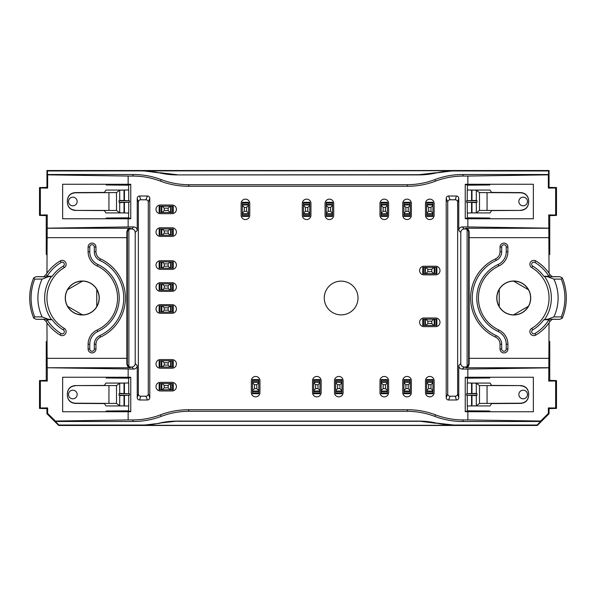 <?xml version="1.0" encoding="UTF-8"?>
<svg xmlns="http://www.w3.org/2000/svg" width="596" height="596" viewBox="0 0 596 596"><rect width="100%" height="100%" fill="white"/><g stroke="black" fill="none" stroke-linecap="round" stroke-linejoin="round"><path stroke-width="0.89" d="M132.707 176.066L133.355 174.509A78.486 78.456 112.5 0 1 161.173 179.605L160.525 181.169A78.486 78.456 112.5 0 0 132.707 176.066L128.147 176.066L128.147 184.246L130.755 184.268L130.755 218.739L128.147 218.762L128.147 226.934L133.705 226.934A3.531 3.531 135 0 1 137.236 230.466L137.236 198.371A2.362 2.354 -106.7 0 1 139.583 196.01L147.435 196.01A2.362 2.354 -68.2 0 1 149.782 198.364L149.782 397.636A2.362 2.354 68.2 0 1 147.435 399.99L139.583 399.99A2.362 2.354 106.7 0 1 137.236 397.629L137.236 365.534A3.531 3.531 -135 0 1 133.705 369.066L131.679 367.039L130.897 367.039A3.531 3.531 135 0 1 128.878 366.406A3.531 3.531 -45 0 1 127.365 363.508L126.851 364.022C127.253 366.473 128.364 367.717 130.189 367.739L47.188 367.739L46.95 322.808A43.15 43.15 0 0 1 46.086 321.535L43.843 319.329L36.162 319.329L48.045 319.173L42.122 316.908L34.71 316.893A51.159 51.159 0 0 1 34.71 279.107L42.122 279.092L48.045 276.827L36.162 276.671L33.696 277.87A52.552 52.552 0 0 0 30.836 287.138L30.768 287.406A52.567 52.567 0 0 0 30.768 308.594L30.836 308.862A52.552 52.552 0 0 0 33.704 318.13L36.162 319.329M131.679 367.039A3.531 3.531 45 0 0 135.21 363.508L135.21 232.492A3.531 3.531 -45 0 0 131.679 228.961L130.189 228.261C128.364 228.283 127.253 229.527 126.851 231.978L126.851 364.022M128.878 366.406L128.878 229.594A3.531 3.531 -135 0 1 130.897 228.961M467.122 366.406L467.122 229.594A3.531 3.531 -45 0 0 465.103 228.961L464.321 228.961A3.531 3.531 -135 0 0 460.79 232.492L460.79 363.508A3.531 3.531 135 0 0 464.321 367.039L465.103 367.039A3.531 3.531 45 0 0 467.122 366.406A3.531 3.531 -135 0 0 468.635 363.508L469.149 364.022C468.747 366.473 467.637 367.717 465.811 367.739L548.812 367.739L549.05 322.808A43.15 43.15 0 0 0 549.914 321.535L552.157 319.329L559.838 319.329L547.955 319.173L553.878 316.908L561.29 316.893A51.159 51.159 0 0 0 561.29 279.107L553.878 279.092L547.955 276.827L559.838 276.671L562.304 277.87A52.552 52.552 0 0 1 565.164 287.138L565.231 287.406A52.567 52.567 0 0 1 565.231 308.594L565.164 308.862A52.552 52.552 0 0 1 562.296 318.13L559.838 319.329M411.367 392.533L411.367 380.769A4.314 4.314 0 0 0 407.053 376.456A4.314 4.314 0 0 0 402.732 380.769L402.732 392.533A4.314 4.314 0 0 0 407.053 396.854A4.314 4.314 0 0 0 411.367 392.533M343.11 392.533L343.11 380.769A4.314 4.314 0 0 0 338.796 376.456A4.314 4.314 0 0 0 334.483 380.769L334.483 392.533A4.314 4.314 0 0 0 338.796 396.854A4.314 4.314 0 0 0 343.11 392.533M259.953 392.533L259.953 380.769A4.314 4.314 0 0 0 255.632 376.456A4.314 4.314 0 0 0 251.318 380.769L251.318 392.533A4.314 4.314 0 0 0 255.632 396.854A4.314 4.314 0 0 0 259.953 392.533M172.08 382.334L160.317 382.334A4.314 4.314 0 0 0 156.003 386.655A4.314 4.314 0 0 0 160.317 390.969L172.08 390.969A4.314 4.314 0 0 0 176.401 386.655A4.314 4.314 0 0 0 172.08 382.334M172.08 359.589L160.317 359.589A4.314 4.314 0 0 0 156.003 363.903A4.314 4.314 0 0 0 160.317 368.216L172.08 368.216A4.314 4.314 0 0 0 176.401 363.903A4.314 4.314 0 0 0 172.08 359.589M172.08 282.705L160.317 282.705A4.314 4.314 0 0 0 156.003 287.019A4.314 4.314 0 0 0 160.317 291.332L172.08 291.332A4.314 4.314 0 0 0 176.401 287.019A4.314 4.314 0 0 0 172.08 282.705M172.08 227.784L160.317 227.784A4.314 4.314 0 0 0 156.003 232.097A4.314 4.314 0 0 0 160.317 236.411L172.08 236.411A4.314 4.314 0 0 0 176.401 232.097A4.314 4.314 0 0 0 172.08 227.784M172.08 205.031L160.317 205.031A4.314 4.314 0 0 0 156.003 209.345A4.314 4.314 0 0 0 160.317 213.666L172.08 213.666A4.314 4.314 0 0 0 176.401 209.345A4.314 4.314 0 0 0 172.08 205.031M249.754 215.23L249.754 203.467A4.314 4.314 0 0 0 245.433 199.146A4.314 4.314 0 0 0 241.119 203.467L241.119 215.23A4.314 4.314 0 0 0 245.433 219.544A4.314 4.314 0 0 0 249.754 215.23M310.948 215.23L310.948 203.467A4.314 4.314 0 0 0 306.627 199.146A4.314 4.314 0 0 0 302.314 203.467L302.314 215.23A4.314 4.314 0 0 0 306.627 219.544A4.314 4.314 0 0 0 310.948 215.23M333.693 215.23L333.693 203.467A4.314 4.314 0 0 0 329.379 199.146A4.314 4.314 0 0 0 325.066 203.467L325.066 215.23A4.314 4.314 0 0 0 329.379 219.544A4.314 4.314 0 0 0 333.693 215.23M388.614 215.23L388.614 203.467A4.314 4.314 0 0 0 384.301 199.146A4.314 4.314 0 0 0 379.98 203.467L379.98 215.23A4.314 4.314 0 0 0 384.301 219.544A4.314 4.314 0 0 0 388.614 215.23M411.367 215.23L411.367 203.467A4.314 4.314 0 0 0 407.053 199.146A4.314 4.314 0 0 0 402.732 203.467L402.732 215.23A4.314 4.314 0 0 0 407.053 219.544A4.314 4.314 0 0 0 411.367 215.23M434.119 215.23L434.119 203.467A4.314 4.314 0 0 0 429.798 199.146A4.314 4.314 0 0 0 425.484 203.467L425.484 215.23A4.314 4.314 0 0 0 429.798 219.544A4.314 4.314 0 0 0 434.119 215.23M435.683 266.226L423.92 266.226A4.314 4.314 0 0 0 419.599 270.539A4.314 4.314 0 0 0 423.92 274.853L435.683 274.853A4.314 4.314 0 0 0 439.997 270.539A4.314 4.314 0 0 0 435.683 266.226M435.683 318.003L423.92 318.003A4.314 4.314 0 0 0 419.599 322.317A4.314 4.314 0 0 0 423.92 326.638L435.683 326.638A4.314 4.314 0 0 0 439.997 322.317A4.314 4.314 0 0 0 435.683 318.003M172.08 260.735L160.317 260.735A4.314 4.314 0 0 0 156.003 265.049A4.314 4.314 0 0 0 160.317 269.362L172.08 269.362A4.314 4.314 0 0 0 176.401 265.049A4.314 4.314 0 0 0 172.08 260.735M172.08 304.668L160.317 304.668A4.314 4.314 0 0 0 156.003 308.981A4.314 4.314 0 0 0 160.317 313.295L172.08 313.295A4.314 4.314 0 0 0 176.401 308.981A4.314 4.314 0 0 0 172.08 304.668M321.147 392.533L321.147 380.769A4.314 4.314 0 0 0 316.826 376.456A4.314 4.314 0 0 0 312.513 380.769L312.513 392.533A4.314 4.314 0 0 0 316.826 396.854A4.314 4.314 0 0 0 321.147 392.533M388.614 392.533L388.614 380.769A4.314 4.314 0 0 0 384.301 376.456A4.314 4.314 0 0 0 379.98 380.769L379.98 392.533A4.314 4.314 0 0 0 384.301 396.854A4.314 4.314 0 0 0 388.614 392.533M434.119 392.533L434.119 380.769A4.314 4.314 0 0 0 429.798 376.456A4.314 4.314 0 0 0 425.484 380.769L425.484 392.533A4.314 4.314 0 0 0 429.798 396.854A4.314 4.314 0 0 0 434.119 392.533M527.475 394.5A4.314 4.314 0 0 0 521.001 390.76A4.314 4.314 0 0 0 521.001 398.232A4.314 4.314 0 0 0 527.475 394.5M527.475 201.5A4.314 4.314 0 0 1 521.001 205.24A4.314 4.314 0 0 1 521.001 197.768A4.314 4.314 0 0 1 527.475 201.5M501.69 344.22A9.499 9.499 0 0 0 496.207 335.608A41.497 41.497 0 0 1 496.207 260.392A9.499 9.499 0 0 0 501.69 251.78L501.69 247.005A2.272 2.272 0 0 1 503.963 244.732A2.272 2.272 0 0 1 506.235 247.005L506.235 251.78A14.043 14.043 0 0 1 498.129 264.505A36.952 36.952 0 0 0 498.129 331.495A14.043 14.043 0 0 1 506.235 344.22L506.235 348.995A2.272 2.272 0 0 1 503.963 351.267A2.272 2.272 0 0 1 501.69 348.995L501.69 344.22L500.037 344.22A7.845 7.845 0 0 0 495.507 337.105A43.15 43.15 0 0 1 495.507 258.895A7.845 7.845 0 0 0 500.037 251.78L500.037 247.005A3.926 3.926 0 0 1 503.963 243.086A3.926 3.926 0 0 1 507.889 247.005L507.889 251.78A15.69 15.69 0 0 1 498.822 266.002A35.306 35.306 0 0 0 498.822 329.998A15.69 15.69 0 0 1 507.889 344.22L507.889 348.995A3.926 3.926 0 0 1 503.963 352.914A3.926 3.926 0 0 1 500.037 348.995L500.037 344.22M528.652 395.334C528.175 400.095 525.56 402.71 520.807 403.194L479.489 403.418L476.293 405.816L471.98 405.928L490.046 405.928L491.611 403.581L520.807 403.41C525.56 402.926 528.175 400.303 528.652 395.543L528.652 393.457C528.175 388.696 525.56 386.074 520.807 385.582L491.611 385.418L490.046 383.072L471.98 383.072L476.293 383.176L479.489 385.575L520.807 385.582M528.652 200.666C528.175 195.905 525.56 193.29 520.807 192.806L479.489 192.583L476.293 190.184L471.98 190.072L490.046 190.072L491.611 192.419L520.807 192.59C525.56 193.074 528.175 195.697 528.652 200.457L528.652 202.543C528.175 207.304 525.56 209.926 520.807 210.418L491.611 210.582L490.046 212.928L471.98 212.928L476.293 212.824L479.489 210.425L520.807 210.418M499.232 306.597L499.232 289.403C496.095 295.132 496.095 300.868 499.232 306.597A16.867 16.867 0 0 0 513.558 314.867C520.092 314.718 525.054 311.85 528.443 306.269L513.558 314.867M528.443 306.269A16.867 16.867 0 0 0 528.443 289.731C525.054 284.15 520.092 281.282 513.558 281.133A16.867 16.867 0 0 0 499.232 289.403M528.443 289.731L513.558 281.133M543.805 319.739A37.101 37.101 0 0 1 532.705 329.886A2.131 2.131 0 0 0 531.967 332.806A2.131 2.131 0 0 0 534.88 333.544A41.355 41.355 0 0 0 548.923 319.739L543.805 319.739L547.955 319.173M562.289 318.137L561.29 316.893M561.29 279.107L562.289 277.863M547.955 276.827L543.805 276.261A37.101 37.101 0 0 0 532.705 266.114L531.788 267.656A3.926 3.926 0 0 1 530.425 262.277A3.926 3.926 0 0 1 535.804 260.914A43.15 43.15 0 0 1 549.05 273.191L548.812 228.261L465.811 228.261C467.637 228.283 468.747 229.527 469.149 231.978L469.149 364.022M543.805 276.261L548.923 276.261A41.355 41.355 0 0 0 534.88 262.456A2.131 2.131 0 0 0 531.967 263.194A2.131 2.131 0 0 0 532.705 266.114M534.88 333.544L535.804 335.086A3.926 3.926 0 0 1 530.425 333.723A3.926 3.926 0 0 1 531.788 328.344A35.306 35.306 0 0 0 531.788 267.656M476.971 395.26L466.579 395.26L476.293 395.602L476.971 395.26L476.971 393.733L476.293 393.39L466.579 393.733L476.971 393.733M528.652 393.658C528.175 388.897 525.56 386.282 520.807 385.806M528.652 202.342C528.175 207.103 525.56 209.718 520.807 210.194M476.293 202.61L466.579 202.268L476.971 202.268L476.293 202.61L476.293 212.824M476.971 200.74L466.579 200.74L476.293 200.398L476.971 200.74L476.971 202.268M496.759 298A16.986 16.986 0 0 1 528.548 289.671A16.986 16.986 0 0 1 518.051 314.427A16.986 16.986 0 0 1 496.759 298M549.05 408.618L549.05 413.721L548.357 413.43L548.357 407.925L549.05 408.618L556.485 408.416L556.485 380.583L549.75 380.375L548.715 381.067L548.812 367.739M535.804 335.086A43.15 43.15 0 0 0 549.05 322.808M548.923 319.739L549.914 321.535M559.838 276.671L552.157 276.671L549.914 274.465L548.923 276.261M549.914 274.465A43.15 43.15 0 0 0 549.05 273.191M467.853 184.246L533.36 184.246L533.36 218.762L489.815 218.762L489.815 218.024L467.398 217.831L465.245 218.739L465.245 184.268L467.853 184.246L467.853 176.066L548.357 174.844L548.357 188.075L549.05 187.382L556.485 187.584L556.485 215.417L549.75 215.625L548.715 214.933L548.812 228.261M489.815 184.246L489.815 184.984L467.398 185.177L467.398 189.99M466.579 202.268L466.579 200.74M556.485 187.584L555.658 188.001L555.658 215.007L556.485 215.417M489.815 377.238L465.245 377.261L467.398 378.169L489.815 377.976L489.815 377.238L533.36 377.238L533.36 411.754L489.815 411.754L489.815 411.017L467.398 410.823L467.398 406.01M466.579 393.733L466.579 395.26M556.485 408.416L555.658 407.999L555.658 380.993L556.485 380.583M467.257 395.602L467.257 406.032L471.98 405.928L471.98 395.677M471.98 393.323L471.98 383.072L467.257 382.96L467.257 393.39M455.284 396.213L450.069 396.213A2.362 2.354 111.8 0 1 447.723 393.859L447.723 202.141A2.362 2.354 -111.8 0 1 450.069 199.787L455.284 199.787A2.362 2.354 -73.3 0 1 457.639 202.141L457.639 393.859A2.362 2.354 73.3 0 1 455.284 396.213L456.417 399.99L448.565 399.99L450.069 396.213M467.122 229.594A3.531 3.531 135 0 1 468.635 232.492L468.635 363.508M471.98 202.677L471.98 212.928L467.257 213.04L467.257 202.61M471.98 200.323L471.98 190.072L467.257 189.968L467.257 200.398M548.357 407.925L555.658 407.999M555.658 380.993L548.715 381.067M549.75 380.375L549.75 341.612L549.05 341.15M549.75 215.625L549.75 254.388L549.05 254.85M555.658 215.007L548.715 214.933M548.357 188.075L555.658 188.001M465.245 184.268L467.398 185.177M467.398 213.018L467.398 217.831M465.245 218.739L467.853 218.762L467.853 226.934L548.715 228.164M489.815 218.762L467.853 218.762M467.853 226.934L462.295 226.934A3.531 3.531 45 0 0 458.764 230.466L458.764 198.371A2.362 2.354 -73.3 0 0 456.417 196.01L455.284 199.787M448.565 399.99A2.362 2.354 111.8 0 1 446.218 397.636L446.218 198.364A2.362 2.354 -111.8 0 1 448.565 196.01L456.417 196.01M456.417 399.99A2.362 2.354 73.3 0 0 458.764 397.629L457.639 393.859M467.398 382.982L467.398 378.169M465.245 377.261L465.245 411.732L467.398 410.823M465.245 411.732L489.815 411.754M467.853 411.754L467.853 419.934L540.639 421.037L548.357 413.43M467.853 377.238L467.853 369.066L548.715 367.836M458.764 397.629L458.764 365.534A3.531 3.531 -45 0 0 462.295 369.066L467.853 369.066M467.853 176.066L463.293 176.066L462.645 174.509A78.486 78.456 67.5 0 0 434.827 179.605L435.475 181.169A78.486 78.456 67.5 0 1 407.657 186.265L188.343 186.265L188.992 184.708A78.486 78.456 112.5 0 1 161.173 179.605M160.525 181.169A78.486 78.456 112.5 0 0 188.343 186.265M133.705 369.066L47.188 367.739M407.008 411.292A78.486 78.456 -67.5 0 1 434.827 416.395L435.475 414.831A78.486 78.456 -67.5 0 0 407.657 409.735L407.008 411.292L188.992 411.292A78.486 78.456 -112.5 0 0 161.173 416.395L160.525 414.831A78.486 78.456 -112.5 0 1 132.707 419.934L128.147 419.934L128.147 411.754L130.755 411.732L130.755 377.261L128.147 377.238L128.147 369.066M160.525 414.831A78.486 78.456 -112.5 0 1 188.343 409.735L188.992 411.292M407.657 409.735L188.343 409.735M435.475 414.831A78.486 78.456 -67.5 0 0 463.293 419.934L462.645 421.491A78.486 78.456 -67.5 0 1 434.827 416.395M467.853 419.934L463.293 419.934M435.475 181.169A78.486 78.456 67.5 0 1 463.293 176.066M358.017 298A16.867 16.867 0 0 0 332.717 283.391A16.867 16.867 0 0 0 332.717 312.609A16.867 16.867 0 0 0 358.017 298M549.05 413.721L537.279 425.484L58.721 425.484L58.915 425.022L142.302 425.022A78.463 78.456 -112.5 0 0 159.735 423.056A78.463 78.456 -112.5 0 1 177.161 421.096L159.735 423.056M46.95 413.721L47.643 413.43L47.643 407.925L46.95 408.618L46.95 413.721L58.721 425.484M46.95 408.618L39.515 408.416L39.515 380.583L46.25 380.375L47.285 381.067L47.285 367.836M46.95 341.15L46.25 341.612L46.25 380.375M46.95 254.85L46.25 254.388L46.25 215.625L47.285 214.933L46.95 273.191A43.15 43.15 0 0 1 60.196 260.914A3.926 3.926 0 0 1 65.575 262.277A3.926 3.926 0 0 1 64.212 267.656A35.306 35.306 0 0 0 64.212 328.344A3.926 3.926 0 0 1 65.575 333.723A3.926 3.926 0 0 1 60.196 335.086A43.15 43.15 0 0 1 46.95 322.808M128.147 176.066L47.643 174.844L47.643 188.075L46.95 187.382L39.515 187.584L39.515 215.417L46.25 215.625M46.95 187.382L46.95 170.516L549.05 170.516L549.05 187.382M462.645 174.509L548.581 174.509L548.581 170.977L549.05 170.516M407.657 186.265L407.008 184.708A78.486 78.456 67.5 0 0 434.827 179.605M407.008 184.708L188.992 184.708M548.581 170.977L453.698 170.977A78.463 78.456 -112.5 0 0 436.265 172.944L453.586 170.709L47.419 170.977L46.95 170.516M436.265 172.944A78.463 78.456 -112.5 0 1 418.839 174.904L177.161 174.904A78.463 78.456 -67.5 0 1 159.735 172.944A78.463 78.456 -67.5 0 0 142.302 170.977M436.175 172.713L418.757 174.717L177.161 174.904M159.735 172.944L142.414 170.709M159.825 172.713L177.243 174.717M133.355 174.509L47.419 174.509L47.419 170.977M462.645 421.491L540.617 421.491L540.639 421.037M537.279 425.484L537.085 425.022L540.617 421.491M177.161 421.096L418.839 421.096A78.463 78.456 -67.5 0 1 436.265 423.056A78.463 78.456 -67.5 0 0 453.698 425.022L436.265 423.056M418.839 421.096L436.175 423.287M453.586 425.291L142.414 425.291L159.825 423.287M537.085 425.022L453.698 425.022M418.757 421.283L177.243 421.283M132.707 419.934L133.355 421.491A78.486 78.456 -112.5 0 0 161.173 416.395M133.355 421.491L55.383 421.491L55.361 421.037L128.147 419.934M58.915 425.022L55.383 421.491M68.525 201.5A4.314 4.314 0 0 0 74.999 205.24A4.314 4.314 0 0 0 74.999 197.768A4.314 4.314 0 0 0 68.525 201.5M68.525 394.5A4.314 4.314 0 0 1 74.999 390.76A4.314 4.314 0 0 1 74.999 398.232A4.314 4.314 0 0 1 68.525 394.5M94.31 344.22A9.499 9.499 0 0 1 99.793 335.608A41.497 41.497 0 0 0 99.793 260.392A9.499 9.499 0 0 1 94.31 251.78L94.31 247.005A2.272 2.272 0 0 0 92.037 244.732A2.272 2.272 0 0 0 89.765 247.005L89.765 251.78A14.043 14.043 0 0 0 97.871 264.505A36.952 36.952 0 0 1 97.871 331.495A14.043 14.043 0 0 0 89.765 344.22L89.765 348.995A2.272 2.272 0 0 0 92.037 351.267A2.272 2.272 0 0 0 94.31 348.995L94.31 344.22L95.963 344.22A7.845 7.845 0 0 1 100.493 337.105A43.15 43.15 0 0 0 100.493 258.895A7.845 7.845 0 0 1 95.963 251.78L95.963 247.005A3.926 3.926 0 0 0 92.037 243.086A3.926 3.926 0 0 0 88.111 247.005L88.111 251.78A15.69 15.69 0 0 0 97.178 266.002A35.306 35.306 0 0 1 97.178 329.998A15.69 15.69 0 0 0 88.111 344.22L88.111 348.995A3.926 3.926 0 0 0 92.037 352.914A3.926 3.926 0 0 0 95.963 348.995L95.963 344.22M67.348 200.666C67.825 195.905 70.44 193.29 75.193 192.806L116.511 192.583L119.707 190.184L124.02 190.072L105.954 190.072L104.389 192.419L75.193 192.59C70.44 193.074 67.825 195.697 67.348 200.457L67.348 202.543C67.825 207.304 70.44 209.926 75.193 210.418L104.389 210.582L105.954 212.928L124.02 212.928L119.707 212.824L116.511 210.425L75.193 210.418M67.348 395.334C67.825 400.095 70.44 402.71 75.193 403.194L116.511 403.418L119.707 405.816L124.02 405.928L105.954 405.928L104.389 403.581L75.193 403.41C70.44 402.926 67.825 400.303 67.348 395.543L67.348 393.457C67.825 388.696 70.44 386.074 75.193 385.582L104.389 385.418L105.954 383.072L124.02 383.072L119.707 383.176L116.511 385.575L75.193 385.582M48.045 276.827L52.195 276.261A37.101 37.101 0 0 1 63.295 266.114L64.212 267.656M52.195 276.261L47.077 276.261A41.355 41.355 0 0 1 61.12 262.456A2.131 2.131 0 0 1 64.033 263.194A2.131 2.131 0 0 1 63.295 266.114M34.71 279.107L33.711 277.863M33.711 318.137L34.71 316.893M52.195 319.739A37.101 37.101 0 0 0 63.295 329.886A2.131 2.131 0 0 1 64.033 332.806A2.131 2.131 0 0 1 61.12 333.544A41.355 41.355 0 0 1 47.077 319.739L52.195 319.739L48.045 319.173M82.442 314.867C75.908 314.718 70.946 311.85 67.557 306.269L82.442 314.867A16.867 16.867 0 0 0 96.768 306.597L96.768 289.403C99.904 295.132 99.904 300.868 96.768 306.597M67.557 306.269A16.867 16.867 0 0 1 67.557 289.731C70.946 284.15 75.908 281.282 82.442 281.133A16.867 16.867 0 0 1 96.768 289.403M67.557 289.731L82.442 281.133M119.029 200.74L129.421 200.74L119.707 200.398L119.029 200.74L119.029 202.268L119.707 202.61L129.421 202.268L119.029 202.268M67.348 202.342C67.825 207.103 70.44 209.718 75.193 210.194M67.348 393.658C67.825 388.897 70.44 386.282 75.193 385.806M119.707 393.39L129.421 393.733L119.029 393.733L119.707 393.39L119.707 383.176M119.029 395.26L129.421 395.26L119.707 395.602L119.029 395.26L119.029 393.733M36.162 276.671L43.843 276.671L46.086 274.465L47.077 276.261M46.086 274.465A43.15 43.15 0 0 1 46.95 273.191M47.077 319.739L46.086 321.535M99.241 298A16.986 16.986 0 0 0 77.949 281.573A16.986 16.986 0 0 0 67.452 306.329A16.986 16.986 0 0 0 99.241 298M130.755 377.261L128.602 378.169L106.185 377.976L106.185 377.238L62.64 377.238L62.64 411.754L106.185 411.754L106.185 411.017L128.602 410.823L128.602 406.01M129.421 393.733L129.421 395.26M39.515 408.416L40.342 407.999L40.342 380.993L39.515 380.583M130.755 218.739L128.602 217.831L106.185 218.024L106.185 218.762L62.64 218.762L62.64 184.246L106.185 184.246L106.185 184.984L128.602 185.177L128.602 189.99M129.421 202.268L129.421 200.74M39.515 187.584L40.342 188.001L40.342 215.007L39.515 215.417M128.743 200.398L128.743 189.968L124.02 190.072L124.02 200.323M124.02 202.677L124.02 212.928L128.743 213.04L128.743 202.61M140.716 396.213L145.931 396.213A2.362 2.354 68.2 0 0 148.277 393.859L148.277 202.141A2.362 2.354 -68.2 0 0 145.931 199.787L140.716 199.787A2.362 2.354 -106.7 0 0 138.361 202.141L138.361 393.859A2.362 2.354 106.7 0 0 140.716 396.213L139.583 399.99M128.878 229.594A3.531 3.531 45 0 0 127.365 232.492L127.365 363.508M124.02 393.323L124.02 383.072L128.743 382.96L128.743 393.39M124.02 395.677L124.02 405.928L128.743 406.032L128.743 395.602M47.643 188.075L40.342 188.001M40.342 215.007L47.285 214.933M40.342 380.993L47.285 381.067M47.643 407.925L40.342 407.999M128.147 411.754L106.185 411.754M130.755 411.732L128.602 410.823M128.602 382.982L128.602 378.169M106.185 377.238L128.147 377.238M47.643 413.43L55.361 421.037M106.185 218.762L128.147 218.762M128.602 213.018L128.602 217.831M130.755 184.268L128.602 185.177M128.147 184.246L106.185 184.246M128.147 226.934L47.285 228.164M305.45 207.386L305.45 211.312L307.804 211.312L307.804 207.386L305.45 207.386L303.491 205.426L303.491 213.271L305.45 211.312M303.491 216.408L303.491 215.625L309.771 215.625L309.771 216.408L303.491 216.408M309.771 215.625L309.771 213.271L307.804 211.312M309.771 213.74L303.491 213.74L303.491 215.625M303.491 213.74L303.491 213.271M307.804 207.386L309.771 205.426L309.771 213.271M303.491 205.426L303.491 204.957L309.771 204.957L309.771 205.426M303.491 204.957L303.491 204.398L309.771 204.398L309.771 204.957M309.771 204.398L309.771 202.29L303.491 202.29L303.491 204.398M164.235 210.522L168.161 210.522L168.161 208.168L164.235 208.168L164.235 210.522L162.276 212.489L170.121 212.489L168.161 210.522M173.257 212.489L172.475 212.489L172.475 206.209L173.257 206.209L173.257 212.489M172.475 206.209L170.121 206.209L168.161 208.168M170.59 206.209L170.59 212.489L172.475 212.489M170.59 212.489L170.121 212.489M164.235 208.168L162.276 206.209L170.121 206.209M162.276 212.489L161.807 212.489L161.807 206.209L162.276 206.209M161.807 212.489L161.248 212.489L161.248 206.209L161.807 206.209M161.248 206.209L159.139 206.209L159.139 212.489L161.248 212.489M164.235 266.226L168.161 266.226L168.161 263.872L164.235 263.872L164.235 266.226L162.276 268.185L170.121 268.185L168.161 266.226M173.257 268.185L172.475 268.185L172.475 261.912L173.257 261.912L173.257 268.185M172.475 261.912L170.121 261.912L168.161 263.872M170.59 261.912L170.59 268.185L172.475 268.185M170.59 268.185L170.121 268.185M164.235 263.872L162.276 261.912L170.121 261.912M162.276 268.185L161.807 268.185L161.807 261.912L162.276 261.912M161.807 268.185L161.248 268.185L161.248 261.912L161.807 261.912M161.248 261.912L159.139 261.912L159.139 268.185L161.248 268.185M164.235 310.158L168.161 310.158L168.161 307.804L164.235 307.804L164.235 310.158L162.276 312.125L170.121 312.125L168.161 310.158M173.257 312.125L172.475 312.125L172.475 305.845L173.257 305.845L173.257 312.125M172.475 305.845L170.121 305.845L168.161 307.804M170.59 305.845L170.59 312.125L172.475 312.125M170.59 312.125L170.121 312.125M164.235 307.804L162.276 305.845L170.121 305.845M162.276 312.125L161.807 312.125L161.807 305.845L162.276 305.845M161.807 312.125L161.248 312.125L161.248 305.845L161.807 305.845M161.248 305.845L159.139 305.845L159.139 312.125L161.248 312.125M164.235 387.832L168.161 387.832L168.161 385.478L164.235 385.478L164.235 387.832L162.276 389.791L170.121 389.791L168.161 387.832M173.257 389.791L172.475 389.791L172.475 383.511L173.257 383.511L173.257 389.791M172.475 383.511L170.121 383.511L168.161 385.478M170.59 383.511L170.59 389.791L172.475 389.791M170.59 389.791L170.121 389.791M164.235 385.478L162.276 383.511L170.121 383.511M162.276 389.791L161.807 389.791L161.807 383.511L162.276 383.511M161.807 389.791L161.248 389.791L161.248 383.511L161.807 383.511M161.248 383.511L159.139 383.511L159.139 389.791L161.248 389.791M315.649 384.688L315.649 388.614L318.003 388.614L318.003 384.688L315.649 384.688L313.69 382.729L313.69 390.574L315.649 388.614M313.69 393.71L313.69 392.928L319.97 392.928L319.97 393.71L313.69 393.71M319.97 392.928L319.97 390.574L318.003 388.614M319.97 391.043L313.69 391.043L313.69 392.928M313.69 391.043L313.69 390.574M318.003 384.688L319.97 382.729L319.97 390.574M313.69 382.729L313.69 382.26L319.97 382.26L319.97 382.729M313.69 382.26L313.69 381.701L319.97 381.701L319.97 382.26M319.97 381.701L319.97 379.592L313.69 379.592L313.69 381.701M383.124 384.688L383.124 388.614L385.478 388.614L385.478 384.688L383.124 384.688L381.157 382.729L381.157 390.574L383.124 388.614M381.157 393.71L381.157 392.928L387.437 392.928L387.437 393.71L381.157 393.71M387.437 392.928L387.437 390.574L385.478 388.614M387.437 391.043L381.157 391.043L381.157 392.928M381.157 391.043L381.157 390.574M385.478 384.688L387.437 382.729L387.437 390.574M381.157 382.729L381.157 382.26L387.437 382.26L387.437 382.729M381.157 382.26L381.157 381.701L387.437 381.701L387.437 382.26M387.437 381.701L387.437 379.592L381.157 379.592L381.157 381.701M428.621 384.688L428.621 388.614L430.975 388.614L430.975 384.688L428.621 384.688L426.662 382.729L426.662 390.574L428.621 388.614M426.662 393.71L426.662 392.928L432.942 392.928L432.942 393.71L426.662 393.71M432.942 392.928L432.942 390.574L430.975 388.614M432.942 391.043L426.662 391.043L426.662 392.928M426.662 391.043L426.662 390.574M430.975 384.688L432.942 382.729L432.942 390.574M426.662 382.729L426.662 382.26L432.942 382.26L432.942 382.729M426.662 382.26L426.662 381.701L432.942 381.701L432.942 382.26M432.942 381.701L432.942 379.592L426.662 379.592L426.662 381.701M405.876 384.688L405.876 388.614L408.23 388.614L408.23 384.688L405.876 384.688L403.909 382.729L403.909 390.574L405.876 388.614M403.909 393.71L403.909 392.928L410.19 392.928L410.19 393.71L403.909 393.71M410.19 392.928L410.19 390.574L408.23 388.614M410.19 391.043L403.909 391.043L403.909 392.928M403.909 391.043L403.909 390.574M408.23 384.688L410.19 382.729L410.19 390.574M403.909 382.729L403.909 382.26L410.19 382.26L410.19 382.729M403.909 382.26L403.909 381.701L410.19 381.701L410.19 382.26M410.19 381.701L410.19 379.592L403.909 379.592L403.909 381.701M337.619 384.688L337.619 388.614L339.973 388.614L339.973 384.688L337.619 384.688L335.66 382.729L335.66 390.574L337.619 388.614M335.66 393.71L335.66 392.928L341.933 392.928L341.933 393.71L335.66 393.71M341.933 392.928L341.933 390.574L339.973 388.614M341.933 391.043L335.66 391.043L335.66 392.928M335.66 391.043L335.66 390.574M339.973 384.688L341.933 382.729L341.933 390.574M335.66 382.729L335.66 382.26L341.933 382.26L341.933 382.729M335.66 382.26L335.66 381.701L341.933 381.701L341.933 382.26M341.933 381.701L341.933 379.592L335.66 379.592L335.66 381.701M254.462 384.688L254.462 388.614L256.809 388.614L256.809 384.688L254.462 384.688L252.495 382.729L252.495 390.574L254.462 388.614M252.495 393.71L252.495 392.928L258.776 392.928L258.776 393.71L252.495 393.71M258.776 392.928L258.776 390.574L256.809 388.614M258.776 391.043L252.495 391.043L252.495 392.928M252.495 391.043L252.495 390.574M256.809 384.688L258.776 382.729L258.776 390.574M252.495 382.729L252.495 382.26L258.776 382.26L258.776 382.729M252.495 382.26L252.495 381.701L258.776 381.701L258.776 382.26M258.776 381.701L258.776 379.592L252.495 379.592L252.495 381.701M164.235 365.08L168.161 365.08L168.161 362.726L164.235 362.726L164.235 365.08L162.276 367.039L170.121 367.039L168.161 365.08M173.257 367.039L172.475 367.039L172.475 360.759L173.257 360.759L173.257 367.039M172.475 360.759L170.121 360.759L168.161 362.726M170.59 360.759L170.59 367.039L172.475 367.039M170.59 367.039L170.121 367.039M164.235 362.726L162.276 360.759L170.121 360.759M162.276 367.039L161.807 367.039L161.807 360.759L162.276 360.759M161.807 367.039L161.248 367.039L161.248 360.759L161.807 360.759M161.248 360.759L159.139 360.759L159.139 367.039L161.248 367.039M164.235 288.196L168.161 288.196L168.161 285.842L164.235 285.842L164.235 288.196L162.276 290.155L170.121 290.155L168.161 288.196M173.257 290.155L172.475 290.155L172.475 283.875L173.257 283.875L173.257 290.155M172.475 283.875L170.121 283.875L168.161 285.842M170.59 283.875L170.59 290.155L172.475 290.155M170.59 290.155L170.121 290.155M164.235 285.842L162.276 283.875L170.121 283.875M162.276 290.155L161.807 290.155L161.807 283.875L162.276 283.875M161.807 290.155L161.248 290.155L161.248 283.875L161.807 283.875M161.248 283.875L159.139 283.875L159.139 290.155L161.248 290.155M164.235 233.274L168.161 233.274L168.161 230.92L164.235 230.92L164.235 233.274L162.276 235.241L170.121 235.241L168.161 233.274M173.257 235.241L172.475 235.241L172.475 228.961L173.257 228.961L173.257 235.241M172.475 228.961L170.121 228.961L168.161 230.92M170.59 228.961L170.59 235.241L172.475 235.241M170.59 235.241L170.121 235.241M164.235 230.92L162.276 228.961L170.121 228.961M162.276 235.241L161.807 235.241L161.807 228.961L162.276 228.961M161.807 235.241L161.248 235.241L161.248 228.961L161.807 228.961M161.248 228.961L159.139 228.961L159.139 235.241L161.248 235.241M244.263 207.386L244.263 211.312L246.61 211.312L246.61 207.386L244.263 207.386L242.296 205.426L242.296 213.271L244.263 211.312M242.296 216.408L242.296 215.625L248.577 215.625L248.577 216.408L242.296 216.408M248.577 215.625L248.577 213.271L246.61 211.312M248.577 213.74L242.296 213.74L242.296 215.625M242.296 213.74L242.296 213.271M246.61 207.386L248.577 205.426L248.577 213.271M242.296 205.426L242.296 204.957L248.577 204.957L248.577 205.426M242.296 204.957L242.296 204.398L248.577 204.398L248.577 204.957M248.577 204.398L248.577 202.29L242.296 202.29L242.296 204.398M328.202 207.386L328.202 211.312L330.556 211.312L330.556 207.386L328.202 207.386L326.243 205.426L326.243 213.271L328.202 211.312M326.243 216.408L326.243 215.625L332.516 215.625L332.516 216.408L326.243 216.408M332.516 215.625L332.516 213.271L330.556 211.312M332.516 213.74L326.243 213.74L326.243 215.625M326.243 213.74L326.243 213.271M330.556 207.386L332.516 205.426L332.516 213.271M326.243 205.426L326.243 204.957L332.516 204.957L332.516 205.426M326.243 204.957L326.243 204.398L332.516 204.398L332.516 204.957M332.516 204.398L332.516 202.29L326.243 202.29L326.243 204.398M405.876 207.386L405.876 211.312L408.23 211.312L408.23 207.386L405.876 207.386L403.909 205.426L403.909 213.271L405.876 211.312M403.909 216.408L403.909 215.625L410.19 215.625L410.19 216.408L403.909 216.408M410.19 215.625L410.19 213.271L408.23 211.312M410.19 213.74L403.909 213.74L403.909 215.625M403.909 213.74L403.909 213.271M408.23 207.386L410.19 205.426L410.19 213.271M403.909 205.426L403.909 204.957L410.19 204.957L410.19 205.426M403.909 204.957L403.909 204.398L410.19 204.398L410.19 204.957M410.19 204.398L410.19 202.29L403.909 202.29L403.909 204.398M427.839 271.716L431.765 271.716L431.765 269.362L427.839 269.362L427.839 271.716L425.879 273.683L433.724 273.683L431.765 271.716M436.861 273.683L436.078 273.683L436.078 267.403L436.861 267.403L436.861 273.683M436.078 267.403L433.724 267.403L431.765 269.362M434.193 267.403L434.193 273.683L436.078 273.683M434.193 273.683L433.724 273.683M427.839 269.362L425.879 267.403L433.724 267.403M425.879 273.683L425.41 273.683L425.41 267.403L425.879 267.403M425.41 273.683L424.851 273.683L424.851 267.403L425.41 267.403M424.851 267.403L422.743 267.403L422.743 273.683L424.851 273.683M427.839 323.494L431.765 323.494L431.765 321.147L427.839 321.147L427.839 323.494L425.879 325.461L433.724 325.461L431.765 323.494M436.861 325.461L436.078 325.461L436.078 319.18L436.861 319.18L436.861 325.461M436.078 319.18L433.724 319.18L431.765 321.147M434.193 319.18L434.193 325.461L436.078 325.461M434.193 325.461L433.724 325.461M427.839 321.147L425.879 319.18L433.724 319.18M425.879 325.461L425.41 325.461L425.41 319.18L425.879 319.18M425.41 325.461L424.851 325.461L424.851 319.18L425.41 319.18M424.851 319.18L422.743 319.18L422.743 325.461L424.851 325.461M428.621 207.386L428.621 211.312L430.975 211.312L430.975 207.386L428.621 207.386L426.662 205.426L426.662 213.271L428.621 211.312M426.662 216.408L426.662 215.625L432.942 215.625L432.942 216.408L426.662 216.408M432.942 215.625L432.942 213.271L430.975 211.312M432.942 213.74L426.662 213.74L426.662 215.625M426.662 213.74L426.662 213.271M430.975 207.386L432.942 205.426L432.942 213.271M426.662 205.426L426.662 204.957L432.942 204.957L432.942 205.426M426.662 204.957L426.662 204.398L432.942 204.398L432.942 204.957M432.942 204.398L432.942 202.29L426.662 202.29L426.662 204.398M383.124 207.386L383.124 211.312L385.478 211.312L385.478 207.386L383.124 207.386L381.157 205.426L381.157 213.271L383.124 211.312M381.157 216.408L381.157 215.625L387.437 215.625L387.437 216.408L381.157 216.408M387.437 215.625L387.437 213.271L385.478 211.312M387.437 213.74L381.157 213.74L381.157 215.625M381.157 213.74L381.157 213.271M385.478 207.386L387.437 205.426L387.437 213.271M381.157 205.426L381.157 204.957L387.437 204.957L387.437 205.426M381.157 204.957L381.157 204.398L387.437 204.398L387.437 204.957M387.437 204.398L387.437 202.29L381.157 202.29L381.157 204.398M553.878 316.908A44.365 44.365 0 0 0 553.878 279.092M565.231 287.406A52.567 52.567 0 0 1 565.231 308.594M544.774 319.24A37.6 37.6 0 0 0 544.774 276.76M496.207 335.608L495.507 337.105M496.207 260.392L495.507 258.895M501.69 348.995L500.037 348.995M506.235 348.995L507.889 348.995M506.235 344.22L507.889 344.22M498.129 331.495L498.822 329.998M498.129 264.505L498.822 266.002M506.235 251.78L507.889 251.78M506.235 247.005L507.889 247.005M501.69 247.005L500.037 247.005M501.69 251.78L500.037 251.78M534.88 262.456L535.804 260.914M532.705 329.886L531.788 328.344M476.293 405.816L476.293 395.602M487.059 403.224L487.059 385.776M479.489 403.418L479.489 385.575M476.293 393.39L476.293 383.176M479.489 192.583L479.489 210.425M476.293 190.184L476.293 200.398M487.059 192.776L487.059 210.224M469.097 237.67L549.05 237.67M469.097 358.33L549.05 358.33M471.563 395.677L471.563 405.928M471.563 383.072L471.563 393.323M468.635 232.492L469.149 231.978M471.563 212.928L471.563 202.677M471.563 200.323L471.563 190.072M458.764 198.371L457.639 202.141M448.565 196.01L450.069 199.787M446.218 198.364L447.723 202.141M446.218 397.636L447.723 393.859M465.103 367.039L465.811 367.739M462.295 369.066L464.321 367.039M458.764 365.534L460.79 363.508M458.764 230.466L460.79 232.492M462.295 226.934L464.321 228.961M465.103 228.961L465.811 228.261M42.122 316.908A44.365 44.365 0 0 1 42.122 279.092M30.768 287.406A52.567 52.567 0 0 0 30.768 308.594M51.226 319.24A37.6 37.6 0 0 1 51.226 276.76M94.31 251.78L95.963 251.78M94.31 247.005L95.963 247.005M89.765 247.005L88.111 247.005M89.765 251.78L88.111 251.78M97.871 264.505L97.178 266.002M97.871 331.495L97.178 329.998M89.765 344.22L88.111 344.22M89.765 348.995L88.111 348.995M94.31 348.995L95.963 348.995M99.793 335.608L100.493 337.105M99.793 260.392L100.493 258.895M61.12 333.544L60.196 335.086M63.295 329.886L64.212 328.344M61.12 262.456L60.196 260.914M119.707 190.184L119.707 200.398M108.941 192.776L108.941 210.224M116.511 192.583L116.511 210.425M119.707 202.61L119.707 212.824M116.511 403.418L116.511 385.575M119.707 405.816L119.707 395.602M108.941 403.224L108.941 385.776M126.903 358.33L46.95 358.33M126.903 237.67L46.95 237.67M124.437 200.323L124.437 190.072M124.437 212.928L124.437 202.677M47.188 228.261L130.189 228.261M127.365 232.492L126.851 231.978M124.437 383.072L124.437 393.323M124.437 395.677L124.437 405.928M137.236 397.629L138.361 393.859M147.435 399.99L145.931 396.213M149.782 397.636L148.277 393.859M149.782 198.364L148.277 202.141M147.435 196.01L145.931 199.787M139.583 196.01L140.716 199.787M137.236 198.371L138.361 202.141M133.705 226.934L131.679 228.961M137.236 230.466L135.21 232.492M137.236 365.534L135.21 363.508M130.897 367.039L130.189 367.739M303.491 214.299L309.771 214.299M171.149 212.489L171.149 206.209M171.149 268.185L171.149 261.912M171.149 312.125L171.149 305.845M171.149 389.791L171.149 383.511M313.69 391.602L319.97 391.602M381.157 391.602L387.437 391.602M426.662 391.602L432.942 391.602M403.909 391.602L410.19 391.602M335.66 391.602L341.933 391.602M252.495 391.602L258.776 391.602M171.149 367.039L171.149 360.759M171.149 290.155L171.149 283.875M171.149 235.241L171.149 228.961M242.296 214.299L248.577 214.299M326.243 214.299L332.516 214.299M403.909 214.299L410.19 214.299M434.752 273.683L434.752 267.403M434.752 325.461L434.752 319.18M426.662 214.299L432.942 214.299M381.157 214.299L387.437 214.299M303.491 203.072L309.771 203.072M159.922 212.489L159.922 206.209M159.922 268.185L159.922 261.912M159.922 312.125L159.922 305.845M159.922 389.791L159.922 383.511M313.69 380.375L319.97 380.375M381.157 380.375L387.437 380.375M426.662 380.375L432.942 380.375M403.909 380.375L410.19 380.375M335.66 380.375L341.933 380.375M252.495 380.375L258.776 380.375M159.922 367.039L159.922 360.759M159.922 290.155L159.922 283.875M159.922 235.241L159.922 228.961M242.296 203.072L248.577 203.072M326.243 203.072L332.516 203.072M403.909 203.072L410.19 203.072M423.525 273.683L423.525 267.403M423.525 325.461L423.525 319.18M426.662 203.072L432.942 203.072M381.157 203.072L387.437 203.072"/></g></svg>
